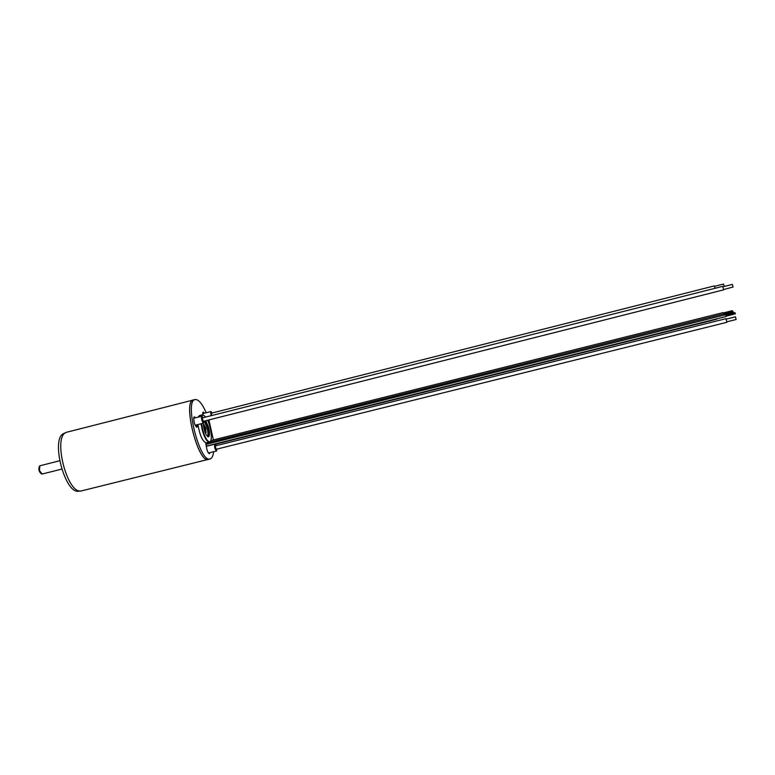 <?xml version="1.0" encoding="UTF-8"?>
<svg xmlns="http://www.w3.org/2000/svg" width="775" height="775" viewBox="0 0 775 775"><rect width="100%" height="100%" fill="white"/><g stroke="black" fill="none" stroke-linecap="round" stroke-linejoin="round"><path stroke-width="1.16" d="M195.998 426.608L196.027 425.02M204.009 421.164L203.612 423.111L203.108 422.879C201.539 420.108 201.122 417.88 201.858 416.185L203.137 417.706M723.714 289.821L722.668 286.363L202.294 417.919L203.176 421.377L723.714 289.821M723.734 289.521L733.092 287.012L732.307 284.415L723.046 286.76M209.066 459.197L81.937 490.778C67.27 496.3 51.644 434.184 67.192 432.111L194.128 399.803M65.303 433.041L64.267 433.351C49.736 437.294 65.323 496.368 79.428 490.953L79.844 490.846M208.446 459.439C198.1 463.934 182.232 400.82 193.469 399.881M206.208 412.726C202.159 403.581 198.477 399.193 195.155 399.551L193.498 399.968C182.29 400.907 198.109 463.838 208.427 459.362L210.083 458.945C211.943 458.403 213.125 455.991 213.629 451.718M213.377 439.948L208.911 419.934M195.155 399.551C184.004 400.472 199.824 463.411 210.083 458.945M197.916 424.545C199.747 435.007 202.42 441.111 205.927 442.845L206.693 448.522C207.535 451.806 208.456 453.511 209.463 453.646L210.044 452.61M209.221 452.813L208.998 453.53M203.127 423.237C203.961 430.89 205.733 435.424 208.456 436.829C209.831 435.812 209.851 432.537 208.504 427.015L205.724 420.738M201.481 423.644L202.847 430.406C205.21 438.137 207.545 441.915 209.831 441.731C212.621 440.956 211.246 428.013 207.613 420.253M205.85 417.018L203.069 414.838L201.742 416.214M209.86 441.721L209.298 442.05C206.993 441.944 204.687 438.108 202.382 430.532L201.016 423.77M201.219 416.34L203.098 414.828M202.449 414.809L199.388 415.584L198.138 417.124M195.591 417.764L194.341 416.805L193.731 417.909C193.866 422.724 194.942 425.824 196.976 427.18L197.625 424.623M204.552 413.143L203.263 412.048L202.692 414.78M196.792 424.836L196.501 427.073M193.973 417.124L194.757 417.977M202.914 412.368L203.738 413.346M202.662 413.618L202.711 413.046M204.251 421.106L206.944 427.383C208.01 431.462 208.252 434.552 207.681 436.635M208.01 436.8C208.998 435.221 208.892 432.033 207.681 427.219L204.9 420.941M206.227 432.121L205.201 432.77M203.234 424.923L204.435 425.01M205.695 432.847L205.869 428.081L203.932 424.719L203.36 425.959M205.472 429.127L204.358 426.899L205.268 430.493L205.472 429.127M204.833 431.791L205.917 432.615M724.296 286.44L723.53 284.047L714.589 286.314M715.18 288.261L714.24 285.927L211.43 413.182L211.585 415.565M211.12 415.681L210.645 412.213L211.003 411.506L212.214 412.988M727.057 321.77L736.143 319.513L735.446 316.81L726.369 319.067M726.921 322.284L726.001 318.68L215.227 445.906L216.109 449.297L726.921 322.284M735.126 313.255L735.398 313.827L726.185 316.123M732.452 311.162L732.714 311.724L723.966 313.914M734.903 313.943L726.194 316.171M216.913 449.093L216.525 451.002C214.772 449.025 214.21 446.758 214.849 444.191L216.08 445.693M206.227 443.949L206.257 443.048L723.84 313.817L724.257 314.669M205.772 444.443L725.671 314.708L726.127 316.52L206.16 446.158M210.781 440.597L723.075 312.606L723.579 313.885M725.671 316.636L206.169 446.206M205.753 444.308L724.799 314.931M41.511 473.903L41.375 473.864C38.915 471.762 38.275 469.214 39.447 466.201L39.544 466.104M59.549 460.776L39.835 465.804L39.457 470.648L42.218 474.009L61.651 469.137M195.174 425.243L203.612 423.111M193.692 418.248L201.858 416.185M205.792 442.922L209.298 442.05M203.011 413.53L211.003 411.506M711.373 320.55L716.894 319.174M733.227 311.86L724.083 314.137M735.117 312.742L725.913 315.037M732.443 310.649L723.317 312.926M733.954 312.625L724.79 314.912M711.353 320.618L217.562 443.707M208.475 452.997L216.525 451.002M206.198 446.342L214.849 444.191M217.591 443.813L215.305 444.385"/></g></svg>
